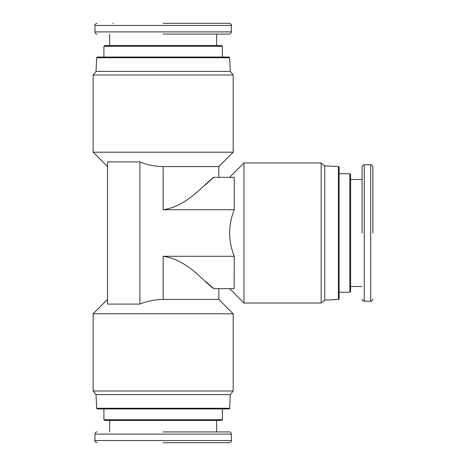 <?xml version="1.0" encoding="UTF-8"?>
<svg xmlns="http://www.w3.org/2000/svg" width="466" height="466" viewBox="0 0 466 466"><rect width="100%" height="100%" fill="white"/><g stroke="black" fill="none" stroke-linecap="round" stroke-linejoin="round"><path stroke-width="0.7" d="M324.744 165.855L324.744 300.145L338.427 299.463A0.716 0.716 0 0 0 339.108 298.747L339.108 167.253A0.716 0.716 0 0 0 338.427 166.537L324.744 165.855L321.156 162.978L321.156 303.022L243.951 303.022L243.951 162.978L321.156 162.978M96.695 408.263L229.621 408.263A0.716 0.716 0 0 1 228.905 408.944L97.411 408.944A0.716 0.716 0 0 1 96.695 408.263L96.013 394.586L230.309 394.586L233.181 390.991L93.142 390.991L93.142 313.793L233.181 313.793L233.181 390.991M96.013 71.415L230.309 71.415L229.621 57.737A0.716 0.716 0 0 0 228.905 57.056L97.411 57.056A0.716 0.716 0 0 0 96.695 57.737L96.013 71.415L93.142 75.009L233.181 75.009L233.181 152.207L93.142 152.207L93.142 75.009M362.088 233L362.088 166.933L362.088 233M372.858 233L372.858 166.933L372.858 233M163.158 431.93L229.231 431.93L163.158 431.93M163.158 34.07L229.231 34.07L163.158 34.07M163.158 442.7L229.231 442.7L163.158 442.7M163.158 23.3L229.231 23.3L163.158 23.3M243.951 162.978L229.587 177.342L234.258 177.342L234.258 209.729C228.113 225.276 228.113 240.788 234.258 256.271L234.113 288.658M229.587 288.658L243.951 303.022M324.744 300.145L321.156 303.022M107.5 304.094L107.5 161.906L107.5 166.572L107.5 161.906L139.893 161.906L139.893 304.094L107.5 304.094L107.5 299.428L93.142 313.793M218.816 288.658L218.816 299.428L233.181 313.793M218.816 299.428L163.158 299.428L163.158 256.271C187.309 259.673 203.502 281.412 213.719 288.658L205.687 281.476M139.893 304.094C147.361 301.094 155.114 299.539 163.158 299.428M218.816 177.342L218.816 166.572L163.158 166.572C155.137 166.467 147.384 164.912 139.893 161.906M218.816 166.572L233.181 152.207M107.5 166.572L93.142 152.207M96.013 394.586L93.142 390.991M230.309 71.415L233.181 75.009M349.879 173.754L350.595 174.47L350.595 291.53L349.879 292.246L349.879 173.754L339.108 173.754M229.621 408.263L230.309 394.586M222.41 419.72L221.688 420.437L104.629 420.437L103.912 419.72L222.41 419.72L222.41 408.944M103.912 419.72L103.912 408.944M103.912 46.28L104.629 45.563L221.688 45.563L222.41 46.28L103.912 46.28L103.912 57.056M222.41 46.28L222.41 57.056M350.595 286.474L362.088 286.503M216.661 431.93L216.632 420.437M109.691 420.437L109.691 431.207M109.656 431.93L109.656 431.207M109.656 34.07L109.691 45.563M216.632 45.563L216.632 34.793M216.661 34.07L216.661 34.793M231.386 434.085L94.936 434.085L94.936 440.545L231.386 440.545L231.386 434.085C231.008 432.547 230.291 431.825 229.231 431.93M94.936 31.915L231.386 31.915L231.386 25.455L94.936 25.455L94.936 31.915C95.314 33.453 96.031 34.175 97.091 34.07M234.258 177.342L213.719 177.342C203.491 184.588 187.361 206.298 163.158 209.729L163.158 166.572M205.168 184.979L213.719 177.342M213.719 288.658L234.258 288.658M234.258 256.271L163.158 256.271M234.258 209.729L163.158 209.729M362.088 179.497L350.595 179.526M372.858 182.66L372.858 183.144M223.109 442.7L226.715 442.7M112.819 23.3L113.302 23.3M338.427 299.463L338.427 166.537M229.621 57.737L96.695 57.737M372.858 166.933C372.113 165.057 371.396 164.341 370.703 164.778L370.703 301.222L364.243 301.222L364.243 164.778C362.705 165.15 361.989 165.873 362.088 166.933M231.386 440.545C231.823 441.232 231.101 441.954 229.231 442.7M94.936 25.455C94.499 24.768 95.215 24.046 97.091 23.3M349.879 292.246L339.108 292.246M364.243 301.222C362.705 300.85 361.989 300.127 362.088 299.067M370.703 164.778L364.243 164.778M370.703 301.222C371.396 301.659 372.113 300.943 372.858 299.067M94.936 434.085C95.314 432.547 96.031 431.825 97.091 431.93M231.386 31.915C231.008 33.453 230.291 34.175 229.231 34.07M94.936 440.545C94.499 441.232 95.215 441.954 97.091 442.7M231.386 25.455C231.823 24.768 231.101 24.046 229.231 23.3"/></g></svg>
